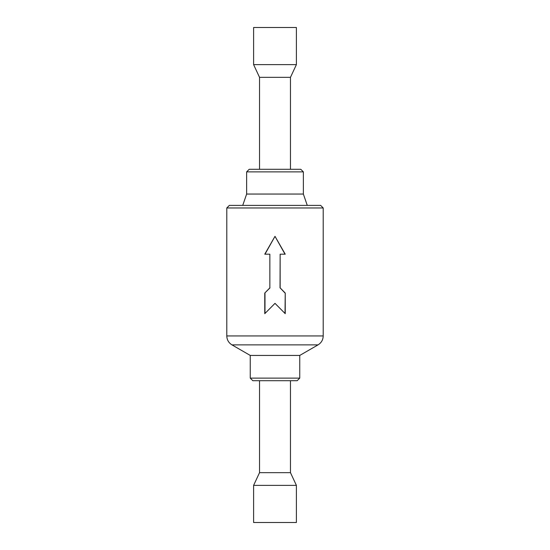 <?xml version="1.0" encoding="UTF-8"?>
<svg xmlns="http://www.w3.org/2000/svg" width="550" height="550" viewBox="0 0 550 550"><rect width="100%" height="100%" fill="white"/><g stroke="black" fill="none" stroke-linecap="round" stroke-linejoin="round"><path stroke-width="0.82" d="M259.531 380.703L259.531 472.663L290.469 472.663L290.469 380.703M259.531 472.663L253.605 485.375L296.395 485.375L290.469 472.663M253.605 485.375L253.605 522.5L296.395 522.5L296.395 485.375M290.469 169.297L290.469 77.337L259.531 77.337L259.531 169.297M290.469 77.337L296.395 64.625L253.605 64.625L259.531 77.337M296.395 64.625L296.395 27.5L253.605 27.5L253.605 64.625M261.305 171.875L246.641 171.875L249.219 169.297L300.781 169.297L303.359 171.875L261.305 171.875M246.641 171.875L246.641 194.047L303.359 194.047L303.359 171.875M275 378.125L299.75 378.125L297.172 380.703L252.828 380.703L250.25 378.125L275 378.125M320.636 205.391L323.207 207.969L226.792 207.969L226.792 335.94L323.207 335.94C323.084 339.831 321.365 342.808 318.058 344.871L231.942 344.871C228.635 342.808 226.916 339.831 226.792 335.94M229.371 205.391L320.629 205.391M264.763 313.672L275 303.359L285.237 313.672L285.237 293.047L280.149 287.891L280.149 254.189L285.237 254.189L275 236.328L264.763 254.189L269.851 254.189L269.851 287.891L264.763 293.047L264.763 313.672M318.058 344.871L299.75 355.438L250.25 355.438L231.942 344.871M269.851 287.891L269.851 254.189M269.961 287.891L264.763 293.047M264.983 293.047L264.983 313.445M285.017 313.445L285.237 293.047M285.017 293.047L280.149 287.891M280.039 287.891L280.149 254.189M285.017 254.189L275 236.328L264.983 254.189M246.641 194.047L242.736 205.391M303.359 194.047L307.264 205.391M229.364 205.391L226.792 207.969M323.207 207.969L323.207 335.94M250.25 355.438L250.25 378.125M299.75 355.438L299.75 378.125"/></g></svg>
